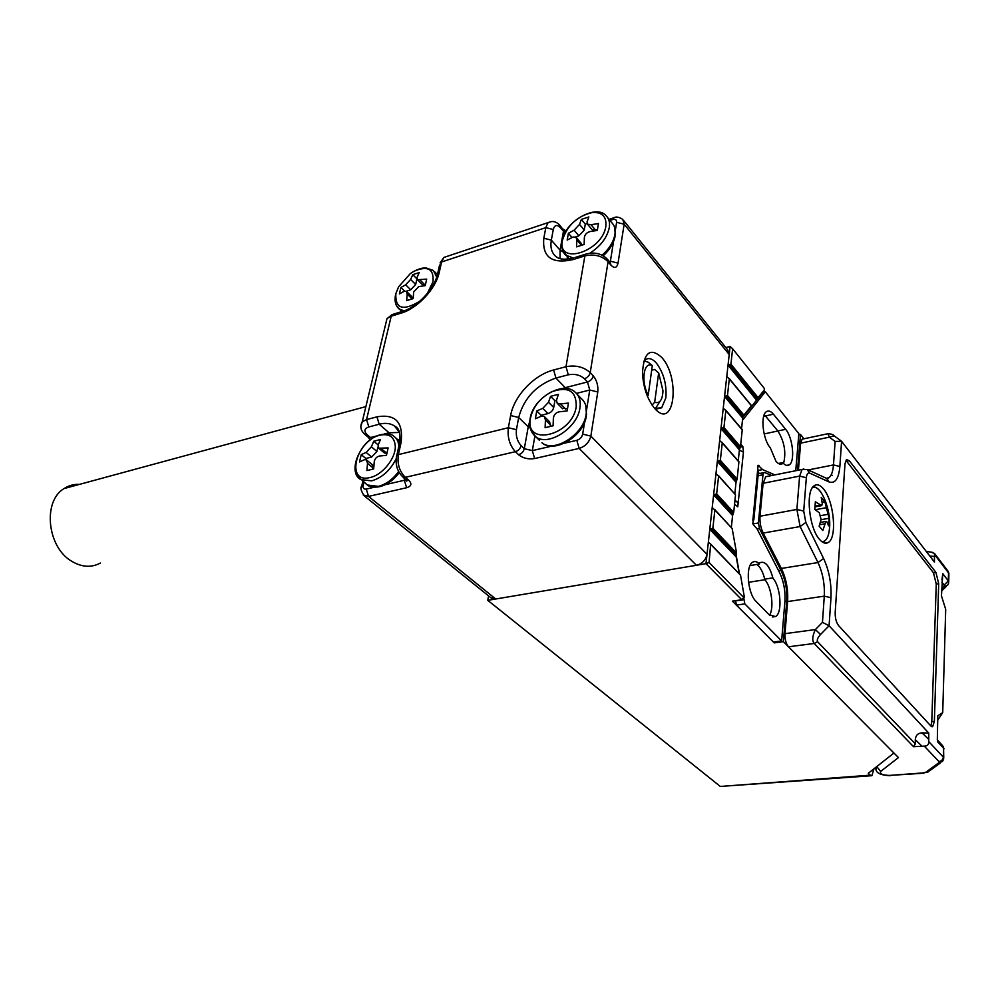 <?xml version="1.0" encoding="UTF-8"?>
<svg xmlns="http://www.w3.org/2000/svg" width="999" height="999" viewBox="0 0 999 999"><rect width="100%" height="100%" fill="white"/><g stroke="black" fill="none" stroke-linecap="round" stroke-linejoin="round"><path stroke-width="1.5" d="M412.774 274.675L419.205 272.577L417.058 277.372L417.47 279.745L426.698 279.121L425.199 285.652L418.656 286.626L413.648 292.02L413.174 298.589L406.705 300.637L407.192 294.081L406.406 291.321L404.133 291.296L399.388 293.931L400.924 287.462L405.669 284.815L410.614 279.47L412.774 274.675L416.895 278.808M412.325 298.813L411.663 296.491L406.693 291.596M404.632 291.109L400.924 287.462M406.293 291.233L410.714 289.81L415.646 284.49L416.933 278.958M422.39 284.678L425.287 285.127M756.917 564.447L758.478 565.821C761.188 568.818 763.273 573.251 764.747 579.158C762.911 571.952 760.314 567.057 756.917 564.447M748.538 582.305L764.872 579.732C771.465 586.913 774.25 607.754 769.592 615.184C774.4 607.542 771.253 585.864 764.397 579.208L772.564 577.922C780.719 585.776 782.816 613.186 775.461 616.57L769.305 614.897L756.018 601.336C747.652 593.668 745.329 565.884 752.697 562.2C754.819 560.926 757.08 561.538 759.49 564.023L759.003 563.511L760.027 562.649C765.321 560.839 769.655 566.096 773.026 578.409L772.564 577.922M871.228 775.748L720.291 786.438L870.241 775.174L871.877 775.699L873.988 768.78M488.586 595.904L487.774 600.337L720.291 786.438M736.563 553.071L732.155 528.508L714.872 510.027L712.861 528.209L736.563 553.071L736.251 557.017L739.185 573.426M736.251 557.017L709.777 529.37L708.353 542.257L709.54 543.468M737.125 479.158L738.91 461.988L722.252 442.932L720.341 460.289L737.125 479.158L736.026 482.28L717.344 461.351L715.971 473.638L716.995 474.775M736.026 482.28L734.839 493.718M740.484 446.703L742.232 429.907L725.823 410.552L723.95 427.497L740.484 446.703L739.397 449.825L720.991 428.534L719.655 440.534L720.604 441.62M739.397 449.825L738.249 460.901M763.448 391.658L742.394 417.744L724.55 396.466L723.251 408.191L724.125 409.228M742.769 417.27L741.57 428.833M733.691 512.375L735.514 494.792L718.606 476.086L716.645 493.843L733.691 512.375L732.579 515.496L713.611 494.955L712.212 507.542L713.311 508.716M732.579 515.496L731.355 527.297M758.079 397.639L764.397 389.872L764.16 388.211L732.629 348.763L730.931 364.16L758.079 397.639L756.605 400.224L728.034 365.122L726.76 376.586L727.584 377.585M764.297 414.597L777.846 430.994C784.415 441.57 786.313 452.422 783.541 463.536C786.313 452.422 784.415 441.57 777.846 430.994L764.297 414.597M743.993 597.727L742.744 599.987L741.77 599.737L705.968 563.673L487.774 600.337M742.269 600.049L732.404 601.148L774.275 642.869L783.391 641.67L893.93 753.034L868.268 773.301L870.241 775.174M730.931 364.16L728.034 365.122L730.107 346.491L725.836 347.577M798.763 434.84L800.499 434.465L803.958 438.798M709.09 562.474L705.968 563.673L708.353 542.257L710.651 543.993L709.09 562.474L743.83 597.627L744.38 597.202L740.521 575.174L711.038 544.78M712.861 528.209L709.777 529.37L712.212 507.542L714.872 510.027M716.645 493.843L713.611 494.955L715.971 473.638L718.606 476.086M720.341 460.289L717.344 461.351L719.655 440.534L722.252 442.932M723.95 427.497L720.991 428.534L723.251 408.191L725.823 410.552M727.484 395.467L724.55 396.466L726.76 376.586L729.307 378.896L727.484 395.467L743.893 415.109L751.435 405.819L729.307 378.896M758.266 473.726L764.747 472.527L771.678 475.524M763.823 472.614L762.961 474.787L758.066 475.761M752.871 523.963L758.403 522.964L762.961 474.787M758.403 522.964L759.477 528.596L757.117 529.02M783.391 641.67L786.737 601.198C787.362 590.034 785.414 579.72 780.893 570.254L759.477 528.596M797.527 470.367L800.499 434.465M774.275 642.869L774.362 641.895M714.66 509.44L732.155 528.508M710.813 544.168L740.521 575.174M730.107 346.491L732.629 348.763M751.335 406.456L751.435 405.819M743.893 415.109L742.394 417.744M718.418 475.536L735.514 494.792M654.645 408.404L661.65 407.792L665.871 397.864C666.832 384.44 663.661 372.839 656.355 363.037C652.06 358.304 648.201 357.367 644.78 360.214L643.656 361.513M661.713 357.405C680.506 377.622 674.537 430.02 655.319 409.14L654.77 408.541C647.427 399.55 643.331 387.724 642.482 373.052C643.781 352.385 650.187 347.177 661.713 357.405M623.588 220.442L727.747 349.962L729.208 354.558L707.005 554.32C705.794 560.089 702.26 563.736 696.415 565.284L495.741 599L490.834 597.702M819.143 526.173L822.814 530.494L825.898 521.453L827.072 522.002L828.608 525.836L829.133 518.256L824.874 501.76L821.253 497.377L822.277 503.409L821.727 505.644L815.371 501.785L814.797 509.44L819.367 512.824L821.091 519.517L819.143 526.173M822.152 502.272L824.874 501.76M821.053 519.692L829.133 518.256M819.679 539.572C822.839 543.119 825.723 544.068 828.333 542.432C837.412 537.549 833.94 500.674 823.388 488.823C820.067 484.877 817.007 483.828 814.21 485.714C805.256 490.746 809.015 528.371 819.679 539.572M930.406 552.022L934.477 553.396L934.452 562.075L841.57 441.321L839.872 466.483C838.723 478.758 835.127 483.916 829.07 481.943L809.702 473.126C807.866 472.502 806.755 474.038 806.343 477.722L803.708 511.076L805.843 522.465L823.613 558.516C829.133 570.554 831.593 583.616 830.981 597.714L829.083 625.761L928.758 733.066L928.758 741.608C928.858 744.605 927.359 746.103 924.275 746.116L913.536 746.715L814.222 643.468C811.95 640.696 812.337 636.063 815.384 629.57L820.541 634.477C817.669 637.687 816.695 640.097 817.607 641.733L915.321 743.868L915.296 739.66C915.658 735.389 917.919 733.129 922.065 732.866L928.758 733.066M875.998 768.718L876.785 766.583L880.631 771.453L898.451 757.579L788.473 646.79C785.963 643.668 784.789 639.298 784.977 633.666L787.612 601.56C788.286 589.622 786.201 578.583 781.368 568.443L763.186 533.066C760.689 527.797 759.627 522.177 760.014 516.221L763.111 483.279L765.734 476.71L767.881 476.273M798.413 470.192L800.636 443.169L802.135 439.173L803.333 438.923M838.611 625.624L930.918 726.061L932.616 726.685L934.365 721.415L938.71 583.691L935.926 572.427L849.262 460.676L846.453 459.59L844.992 463.761L835.189 612.449C835.077 618.056 836.225 622.452 838.611 625.624M937.324 739.947L937.799 715.784L942.719 712.612L945.703 609.353L941.458 595.891L942.781 573.663L941.945 579.994M930.881 726.036L931.78 721.665L936.25 584.053L933.466 572.802L846.615 461.201L849.262 460.676M841.083 440.871L834.14 435.851L829.282 437.162L827.959 433.716M937.661 720.304L942.719 712.612M915.321 743.868L913.536 746.715M841.57 441.321L835.127 441.408L829.282 437.162L800.636 443.169M820.541 634.477L829.083 625.761L822.464 622.352L824.287 596.153L787.612 601.56M550.574 396.328L558.466 394.33L556.431 400.262L557.242 403.284L560.576 403.921L568.456 403.059L567.132 410.951L559.24 411.8C555.919 412.599 553.97 414.647 553.396 417.969L553.084 425.786L545.117 427.697L545.442 419.905L544.243 416.458L541.358 416.196L535.364 418.756L536.75 410.939L542.744 408.366L548.513 402.247L550.574 396.328L554.882 400.711L556.418 400.324M550.474 426.323L549.662 421.84L544.717 416.92M540.921 416.358L541.108 415.272L536.75 410.939M541.108 415.272L547.964 413.586C550.986 412.55 552.909 410.527 553.708 407.505L554.882 400.711M562.125 408.241L567.42 408.778M783.154 463.149L782.692 463.536C780.681 464.872 778.446 464.135 775.986 461.301L770.279 447.764C762.924 439.685 760.251 415.522 766.27 411.763C768.418 410.252 770.791 411.064 773.401 414.185L785.639 429.308C792.831 437.525 795.279 461.351 789.26 464.86C787.299 466.158 785.114 465.409 782.704 462.624L783.154 463.149L779.332 463.936M750.524 564.66L751.26 565.372L759.49 564.023M759.764 473.426L758.578 472.927M752.684 523.464L753.745 519.705L752.921 519.38L753.421 524.85L756.967 528.733L779.507 572.452C783.716 581.243 785.526 590.834 784.927 601.198L781.63 640.933L773.413 642.02L736.413 605.132L735.676 601.048M742.457 420.329L765.296 391.77L798.863 433.678L795.741 470.729M763.049 392.295L765.296 391.77M774.837 474.887L762.574 469.58L758.391 470.417M781.63 640.933L744.817 603.883L743.768 598.026M736.413 605.132L744.817 603.883M739.447 573.701L736.238 555.606M740.746 444.168L742.856 446.615L743.431 451.985L737.774 506.818L734.54 504.145M752.971 519.343L758.104 465.247L762.574 469.58M782.704 462.624L778.446 463.486M757.841 468.906L758.291 473.501L753.82 519.892M739.36 450.187L743.306 452.048M738.099 502.959L734.964 500.137M79.508 484.378C73.914 484.09 68.769 485.489 64.086 488.561C42.345 501.261 47.24 547.564 71.928 561.388C81.968 567.282 91.458 567.832 100.4 563.036M651.685 370.192L654.57 369.455L658.666 372.889L654.67 402.285C659.765 403.821 662.524 399.987 662.974 390.809L658.666 372.889M660.089 401.211L655.344 408.728M644.143 360.889L648.214 362.212L652.31 365.634L648.214 395.129L647.352 396.091M652.31 365.634C643.731 360.577 640.671 381.818 648.214 395.129M652.085 405.094L654.67 402.285M588.848 216.945L587.037 221.965L587.524 224.188L591.021 224.713L598.463 223.514L597.302 230.419L589.86 231.606C586.725 232.53 584.902 234.478 584.378 237.45L584.14 244.468L576.585 246.865L576.835 239.86L575.998 237.2L572.902 237.063L567.182 240.085L568.394 233.254L574.113 230.195L579.532 224.413L581.356 219.393L588.848 216.945M581.655 245.167L580.931 243.007L576.361 237.625M572.002 237.487L568.394 233.254M575.536 236.888L578.871 235.826L584.265 230.057L585.289 224.113L581.356 219.393M585.289 224.113L587.062 223.526M592.057 229.608L597.377 229.882M388.124 447.939L386.438 455.332L379.558 456.019C376.673 456.705 374.9 458.591 374.25 461.675L373.676 468.943L366.92 470.566L367.507 463.324L366.446 459.852L364.398 459.74L359.49 461.95L361.226 454.645L366.121 452.41L371.378 446.803L373.788 441.208L380.494 439.51L378.097 445.117L378.771 448.214L388.124 447.939M365.584 459.552L365.834 458.479L361.226 454.645M365.834 458.479L371.653 457.043L376.885 451.461L377.922 446.99M378.159 444.93L373.788 441.208M384.128 452.759L386.813 453.309M372.789 469.118L372.177 464.622L366.77 460.114M427.26 293.594L433.004 281.818C434.066 268.931 427.722 265.409 413.986 271.266L410.339 273.576C415.771 269.867 420.891 267.957 425.711 267.832L433.329 270.429L436.713 277.06M404.071 310.839L399.101 308.966C395.342 305.657 394.218 300.624 395.729 293.881L398.576 286.838L410.339 273.576L398.576 286.838L395.841 293.756C395.167 308.891 403.246 311.313 420.067 301.036M401.785 311.576L396.478 305.644M412.075 298.888L407.192 294.081M410.714 289.81L405.669 284.815M415.646 284.49L410.614 279.47M425.187 285.165L420.167 280.12M763.698 416.358L773.401 414.185M764.16 433.953L785.639 429.308M732.404 601.148L741.77 599.737L743.83 597.627M778.571 570.629L780.893 570.254M784.902 601.46L786.737 601.198M764.397 389.872L763.248 392.045M729.482 364.635L757.342 398.926M726.023 395.966L743.144 416.421M722.477 428.009L739.947 448.264M718.843 460.814L736.575 480.719M715.134 494.405L733.141 513.936M711.325 528.796L736.4 555.044M729.208 354.558L624.15 224.213L618.031 263.124C616.858 268.044 614.497 268.719 610.951 265.147L608.079 261.726L590.222 372.615L593.256 375.874C592.494 378.871 590.571 380.906 587.487 381.968L584.427 378.733C580.094 374.925 574.712 373.626 568.294 374.8L555.931 378.034C536.413 384.877 523.988 398.027 518.681 417.482L516.433 429.67C515.734 436.001 517.282 441.333 521.091 445.654L524.3 448.701L528.246 426.785L518.681 417.482L510.639 415.547C513.923 396.216 534.028 374.862 553.633 369.98L565.996 366.708L584.865 255.906L572.902 259.628C551.81 264.211 542.12 257.08 543.818 238.249L545.804 227.647L441.583 261.975L439.285 272.215C435.964 288.624 417.57 308.379 401.336 313.062L391.208 316.221L366.546 419.605L376.935 416.845C395.616 413.698 403.633 422.39 400.999 442.932L398.376 454.632L508.354 427.734L510.639 415.547M707.005 554.32L590.846 436.101L597.777 391.97C598.339 385.751 596.828 380.382 593.256 375.874M696.415 565.284L579.133 448.414L534.627 458.553C528.396 459.528 523.039 458.254 518.581 454.732L515.359 451.698L405.319 477.335L408.653 480.157L405.931 479.545L404.358 480.269L404.732 478.533M495.741 599L368.544 496.403L406.63 487.724C411.476 486.201 412.15 483.678 408.653 480.157M363.961 482.23L363.199 485.452C362.799 488.174 363.823 489.385 366.271 489.085L374.325 487.225M385.227 484.69L404.358 480.269L406.63 487.724M399.987 439.81L397.49 439.448M383.966 434.09L389.073 432.779L379.208 424.225L368.818 426.935C364.223 428.596 363.686 431.193 367.207 434.74L370.492 437.537L377.822 435.664M399.463 432.38L394.48 425.974C390.409 423.264 385.314 422.677 379.208 424.225L376.935 416.845M390.484 434.627L389.073 432.779L399.488 432.455M534.902 436.051L532.33 450.611L551.96 446.066M564.585 443.144L576.835 440.309C579.944 439.298 581.893 437.237 582.679 434.14L584.627 421.978M586.613 409.615L589.747 390.022L576.435 393.381M562.212 388.574L565.234 387.674L555.931 378.034L553.633 369.98M530.307 428.096L528.246 426.785L529.807 420.929M565.933 388.561L565.234 387.674L587.487 381.968L589.747 390.022L597.777 391.97M609.328 261.526L610.389 261.201L613.523 241.646M615.297 230.607L616.62 222.315C616.745 219.83 615.396 218.918 612.574 219.593L609.927 220.442M567.195 256.843L567.519 259.166M560.052 258.629L560.052 250.175L551.336 240.135C550.112 247.24 551.585 252.685 555.756 256.481C557.03 256.78 558.928 261.263 573.626 257.942L572.902 259.628M563.336 252.06L560.052 250.175L563.473 231.219L560.601 227.859C557.03 224.288 554.582 224.837 553.284 229.533L551.336 240.135L543.818 238.249M608.079 261.726C601.922 255.744 594.18 253.808 584.865 255.906L585.576 254.208C594.23 251.736 601.498 253.396 607.355 259.191L608.079 261.726M568.294 374.8L565.996 366.708C575.649 364.91 583.728 366.883 590.222 372.615C589.447 375.612 587.512 377.659 584.427 378.733M448.052 256.069L443.818 257.467L441.583 261.975L440.059 262.912L443.818 257.467L551.086 221.616M553.284 229.533L545.804 227.647L547.827 223.027C552.047 220.417 556.093 221.229 559.977 225.474L560.601 227.859M521.091 445.654C520.254 448.701 518.344 450.724 515.359 451.698C509.627 445.242 507.292 437.25 508.354 427.734L516.433 429.67M396.353 457.192L396.79 455.407L398.376 454.632C397.078 463.736 399.388 471.316 405.319 477.335L402.572 476.698M393.606 314.123L386.975 318.669L385.626 324.325M360.826 426.561L362.237 421.815L366.546 419.605L368.818 426.935M614.41 217.607L613.224 218.007C616.021 216.371 619.23 216.883 622.852 219.53L624.15 224.213L616.62 222.315M582.679 434.14L590.846 436.101C589.273 442.307 585.364 446.403 579.133 448.414L576.835 440.309M366.271 489.085L368.544 496.403L363.274 495.005M401.336 313.062L402.172 311.451L403.696 310.976M437.275 275.187L437.762 273.152L439.285 272.215M439.585 265.01L437.762 273.152C435.139 288.249 417.07 307.605 402.172 311.451L392.058 314.61L386.975 318.669L362.237 421.815C359.74 426.423 360.651 430.644 364.985 434.49L364.647 434.203M575.012 257.505L586.875 253.771M607.754 259.665L610.227 262.6L610.951 265.147M618.031 263.124L610.389 261.201L610.039 262.375M560.314 225.874L565.184 232.53M609.04 219.355L613.224 218.007L612.574 219.593M534.627 458.553L532.33 450.611L524.3 448.701C523.464 451.748 521.565 453.758 518.581 454.732M400.999 442.932L399.413 443.718L399.001 445.566M367.207 434.74L364.985 434.49L367.957 437.013M371.678 438.961L370.492 437.537L368.269 437.287L370.142 440.072M363.199 485.452L361.725 486.163L361.351 487.799M826.335 539.335L823.051 542.445M821.852 541.658C826.173 541.67 828.745 537.05 829.57 527.822C831.305 509.19 820.129 483.041 812.262 487.899M815.196 506.056L819.929 505.194M815.234 509.727L825.898 507.779M820.966 515.596L827.609 514.398M819.63 524.75L824.749 523.838M876.785 766.57L893.93 753.034M941.67 588.811L944.005 586.588L944.155 585.077L941.882 582.155M832.342 475.549L831.318 474.575M828.096 477.934L828.021 478.696M928.758 741.608L943.318 757.13L943.568 748.176L937.686 741.832M942.781 573.663L948.313 580.856L948.538 572.889L934.952 555.082M817.607 641.733L814.222 643.468L788.473 646.79M880.631 771.453C879.607 773.913 882.629 775.236 889.659 775.411L923.363 772.901L925.861 772.215L938.76 762.811L938.91 761.55L924.275 746.116M784.977 633.666L815.384 629.57L822.464 622.352M781.368 568.443L817.981 562.549L800.112 526.548L763.186 533.066M760.014 516.221L796.89 509.453L799.612 476.098L763.111 483.279M808.216 469.955L833.478 464.935L835.127 441.408M933.466 572.802L935.926 572.427M936.25 584.053L938.71 583.691M931.78 721.665L934.365 721.415M943.743 757.741L943.568 748.176L942.369 745.391L937.549 740.184M938.91 761.55C941.52 761.088 942.981 759.615 943.318 757.13L943.705 758.915L942.507 761.4L938.76 762.811M944.155 585.077L948.313 580.856L948.675 582.954L947.714 585.102L944.005 586.588M948.713 581.555L948.9 574.999L947.764 570.816L934.827 553.846M806.343 477.722L799.612 476.098L802.085 469.468L803.87 468.993M805.843 522.465L800.112 526.548L796.89 509.453L803.708 511.076M827.01 478.583L828.845 477.784C831.43 475.761 832.966 471.478 833.478 464.935L839.872 466.483M830.981 597.714L824.287 596.153C824.837 584.065 822.739 572.852 817.981 562.549L823.613 558.516M934.627 556.593L929.719 555.931M922.065 732.866L928.558 739.235M921.802 746.016L915.296 739.66M940.583 762.799L929.569 770.828L925.861 772.215M927.909 772.14L923.363 772.901M923.838 773.201L889.659 775.411M829.07 481.943L826.523 478.346M809.702 473.126L806.992 469.405M539.535 440.422L535.564 436.575C530.631 432.392 528.846 426.236 530.207 418.119C533.416 397.552 563.436 380.644 575.024 392.083C579.308 395.641 580.956 400.924 579.944 407.917C577.547 428.146 547.702 447.177 535.564 436.575L530.956 430.132M586.301 416.233C583.478 436.825 553.458 453.758 541.92 442.732C554.058 453.346 583.791 434.465 586.126 414.298C587.112 407.33 585.464 402.06 581.181 398.489L577.447 394.593M576.236 406.593C576.46 390.846 568.169 385.951 551.398 391.908C540.172 397.964 533.204 406.618 530.519 417.869C523.888 447.152 572.302 435.964 576.236 406.593M550.686 425.112L545.442 419.905M547.964 413.586L542.744 408.366M553.708 407.505L548.513 402.247M565.759 409.19L560.576 403.921M753.745 519.705L752.534 519.917M737.062 501.323L734.789 501.76M759.128 465.559L757.729 465.846M742.856 446.615L740.409 447.14M573.376 258.017L565.721 255.145C562.212 251.661 561.038 246.778 562.175 240.484C565.222 221.204 596.266 203.946 606.018 215.647C608.965 218.456 610.064 222.44 609.29 227.61C607.092 237.662 600.649 246.166 589.959 253.134M602.122 255.22C609.265 248.763 613.536 241.858 614.922 234.49C615.684 229.333 614.585 225.349 611.625 222.54L607.867 217.907M605.844 226.249C606.705 216.633 602.26 212.038 592.469 212.487C577.147 216.146 567.145 225.374 562.474 240.197C556.58 265.984 602.472 251.823 605.844 226.249M569.055 258.966L562.524 250M581.406 245.242L576.835 239.86M578.871 235.826L574.113 230.195M584.265 230.057L579.532 224.413M595.754 230.407L591.021 224.713M396.128 458.803C390.309 470.367 382.155 477.722 371.665 480.869L360.651 479.532C346.853 471.903 360.439 439.56 380.344 434.802C387.412 433.504 391.945 434.028 393.943 436.363C396.928 438.486 398.564 441.783 398.838 446.278M365.696 483.641L367.37 485.014L378.384 486.363C386.001 484.365 392.757 479.42 398.638 471.54M370.192 477.497C382.33 475.024 395.779 458.329 395.292 446.328C394.555 437.062 389.46 433.341 380.032 435.152C355.756 440.322 345.105 484.178 370.192 477.497M379.22 486.788C373.564 487.624 369.605 487.025 367.37 485.014L357.18 475.724M371.653 457.043L366.121 452.41M376.885 451.461L371.378 446.803M386.763 453.321L381.256 448.638M373.064 467.932L367.507 463.324M434.765 271.89L437.2 274.388M422.677 284.965L417.47 279.745M738.848 461.588L722.09 442.42M725.674 410.065L742.17 429.545M729.17 378.434L751.573 405.706M656.343 409.053L661.65 407.792M398.102 429.133L394.667 426.061C395.154 426.76 401.873 427.622 399.413 443.718L396.79 455.407C394.992 464.085 397.053 471.291 402.959 477.035L406.805 481.106L405.981 479.582M491.508 598.251L364.248 495.866C360.951 490.809 360.102 487.574 361.725 486.163L362.862 481.331M563.124 229.146L566.108 230.919M821.066 492.432C818.506 488.811 815.871 486.9 813.149 486.688M815.122 506.855L821.016 505.781M820.341 522.44L825.898 521.453M876.111 767.095L876.098 767.332C874.837 772.402 879.52 775.187 890.159 775.699M824.575 543.069L828.333 542.432M931.942 726.748L932.616 726.685M802.135 439.173L827.696 433.778C831.18 433.841 833.291 434.515 834.028 435.776M765.734 476.71L802.085 469.468L807.454 469.605L826.847 478.496L828.845 477.784L826.36 478.271M941.607 590.933L946.328 586.425M943.006 746.128L944.018 748.85M948.201 571.416L948.963 573.701M932.154 552.272L926.285 551.46M585.701 405.307L586.513 414.847M562.612 408.741L557.242 403.284M782.692 463.536L779.907 464.098M789.26 464.86L786.575 465.397M775.461 616.57L772.589 616.97M365.884 406.593L64.086 488.561M614.747 227.922L615.272 235.065M615.034 236.626C613.598 243.481 609.665 249.875 603.221 255.806M592.419 230.057L587.524 224.188M395.654 437.862L399.812 441.458M399.25 472.627C393.781 479.87 387.462 484.515 380.282 486.538M384.465 453.047L378.771 448.214"/></g></svg>

